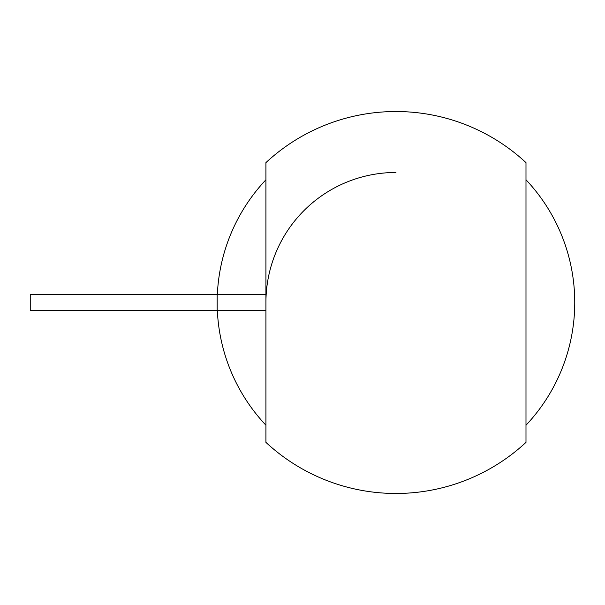 <?xml version="1.0" encoding="UTF-8"?>
<svg xmlns="http://www.w3.org/2000/svg" width="605" height="605" viewBox="0 0 605 605"><rect width="100%" height="100%" fill="white"/><g stroke="black" fill="none" stroke-linecap="round" stroke-linejoin="round"><path stroke-width="0.91" d="M217.165 294.37L217.165 310.63L30.25 310.63L30.25 294.37L265.928 294.37M265.928 179.783A178.793 178.793 0 0 0 217.354 294.37M217.354 310.63A178.793 178.793 0 0 0 265.928 425.217M525.987 442.376L525.987 162.624A190.983 190.983 0 0 0 265.928 162.624L265.928 442.376A190.983 190.983 0 0 0 525.987 442.376M525.987 425.217A178.793 178.793 0 0 0 525.987 179.783M265.928 302.5A130.03 130.03 0 0 1 395.957 172.47M217.165 310.63L265.928 310.63"/></g></svg>
